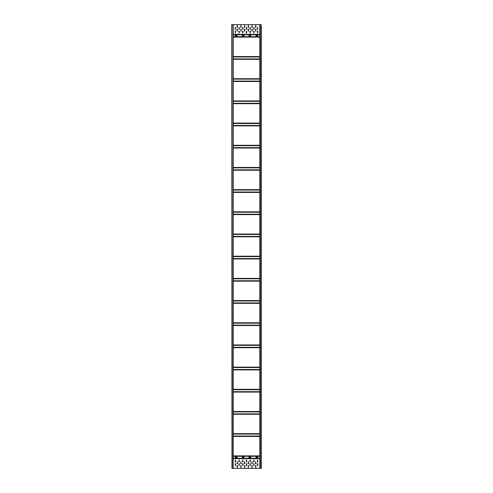 <?xml version="1.0" encoding="UTF-8"?>
<svg xmlns="http://www.w3.org/2000/svg" width="493" height="493" viewBox="0 0 493 493"><rect width="100%" height="100%" fill="white"/><g stroke="black" fill="none" stroke-linecap="round" stroke-linejoin="round"><path stroke-width="0.74" d="M231.71 24.65L231.969 468.35L231.71 24.65M261.29 466.501L261.29 468.35L231.969 468.35M233.189 468.35L233.189 24.65L231.969 24.65M261.29 468.35L261.29 26.499M261.29 28.347L261.29 32.045M261.29 33.894L261.29 37.591M261.29 39.44L261.29 453.56M261.29 455.409L261.29 459.106M261.29 460.955L261.29 464.652M261.29 464.689L261.29 466.464M261.29 459.143L261.29 460.918M261.29 453.597L261.29 455.372M261.29 37.628L261.29 39.403M261.29 32.082L261.29 33.857M261.29 26.536L261.29 28.311M259.811 468.35L259.811 24.65L261.29 24.65M242.655 36.149A0.407 0.407 0 0 1 242.248 35.742A0.407 0.407 0 0 1 242.655 35.336L243.69 35.336A0.407 0.407 0 0 1 244.097 35.742A0.407 0.407 0 0 1 243.69 36.149L242.655 36.149M257.371 35.336L256.335 35.336A0.407 0.407 0 0 0 255.929 35.742A0.407 0.407 0 0 0 256.335 36.149L257.371 36.149A0.407 0.407 0 0 0 257.777 35.742A0.407 0.407 0 0 0 257.371 35.336M250.345 36.149A0.407 0.407 0 0 0 250.752 35.742A0.407 0.407 0 0 0 250.345 35.336L249.31 35.336A0.407 0.407 0 0 0 248.903 35.742A0.407 0.407 0 0 0 249.31 36.149L250.345 36.149M235.629 36.149A0.407 0.407 0 0 1 235.223 35.742A0.407 0.407 0 0 1 235.629 35.336L236.665 35.336A0.407 0.407 0 0 1 237.071 35.742A0.407 0.407 0 0 1 236.665 36.149L235.629 36.149M259.811 24.65L233.189 24.65M246.759 29.272L246.241 29.272L246.5 27.164L246.759 29.272M249.939 29.272L250.456 29.272L250.197 27.164L249.939 29.272M253.636 29.272L254.154 29.272L253.895 27.164L253.636 29.272M257.334 29.272L257.851 29.272L257.592 27.164L257.334 29.272M250.456 31.121L249.939 31.121L250.197 33.228L250.456 31.121M254.154 31.121L253.636 31.121L253.895 33.228L254.154 31.121M257.851 31.121L257.334 31.121L257.592 33.228L257.851 31.121M248.09 27.423L248.608 27.423L248.349 25.316L248.09 27.423M251.787 27.423L252.305 27.423L252.046 25.316L251.787 27.423M255.485 27.423L256.003 27.423L255.744 25.316L255.485 27.423M248.608 29.272L248.09 29.272L248.349 31.379L248.608 29.272M252.305 29.272L251.787 29.272L252.046 31.379L252.305 29.272M256.003 29.272L255.485 29.272L255.744 31.379L256.003 29.272M236.997 29.272L237.515 29.272L237.256 31.379L236.997 29.272M240.695 29.272L241.213 29.272L240.954 31.379L240.695 29.272M244.392 29.272L244.91 29.272L244.651 31.379L244.392 29.272M237.515 27.423L236.997 27.423L237.256 25.316L237.515 27.423M241.213 27.423L240.695 27.423L240.954 25.316L241.213 27.423M244.91 27.423L244.392 27.423L244.651 25.316L244.91 27.423M235.149 31.121L235.666 31.121L235.407 33.228L235.149 31.121M238.846 31.121L239.364 31.121L239.105 33.228L238.846 31.121M242.544 31.121L243.061 31.121L242.802 33.228L242.544 31.121M235.666 29.272L235.149 29.272L235.407 27.164L235.666 29.272M239.364 29.272L238.846 29.272L239.105 27.164L239.364 29.272M243.061 29.272L242.544 29.272L242.802 27.164L243.061 29.272M246.759 32.969L246.241 32.969L246.5 30.862L246.759 32.969M250.345 456.851A0.407 0.407 0 0 1 250.752 457.257A0.407 0.407 0 0 1 250.345 457.664L249.31 457.664A0.407 0.407 0 0 1 248.903 457.257A0.407 0.407 0 0 1 249.31 456.851L250.345 456.851M242.655 456.851A0.407 0.407 0 0 0 242.248 457.257A0.407 0.407 0 0 0 242.655 457.664L243.69 457.664A0.407 0.407 0 0 0 244.097 457.257A0.407 0.407 0 0 0 243.69 456.851L242.655 456.851M235.629 456.851A0.407 0.407 0 0 0 235.223 457.257A0.407 0.407 0 0 0 235.629 457.664L236.665 457.664A0.407 0.407 0 0 0 237.071 457.257A0.407 0.407 0 0 0 236.665 456.851L235.629 456.851M257.371 456.851A0.407 0.407 0 0 1 257.777 457.257A0.407 0.407 0 0 1 257.371 457.664L256.335 457.664A0.407 0.407 0 0 1 255.929 457.257A0.407 0.407 0 0 1 256.335 456.851L257.371 456.851M246.241 465.577L246.759 465.577L246.5 463.469L246.241 465.577M249.939 463.728L250.456 463.728L250.197 465.836L249.939 463.728M253.636 463.728L254.154 463.728L253.895 465.836L253.636 463.728M257.334 463.728L257.851 463.728L257.592 465.836L257.334 463.728M250.456 461.879L249.939 461.879L250.197 459.772L250.456 461.879M254.154 461.879L253.636 461.879L253.895 459.772L254.154 461.879M257.851 461.879L257.334 461.879L257.592 459.772L257.851 461.879M248.09 465.577L248.608 465.577L248.349 467.684L248.09 465.577M251.787 465.577L252.305 465.577L252.046 467.684L251.787 465.577M255.485 465.577L256.003 465.577L255.744 467.684L255.485 465.577M248.608 463.728L248.09 463.728L248.349 461.621L248.608 463.728M252.305 463.728L251.787 463.728L252.046 461.621L252.305 463.728M256.003 463.728L255.485 463.728L255.744 461.621L256.003 463.728M236.997 463.728L237.515 463.728L237.256 461.621L236.997 463.728M240.695 463.728L241.213 463.728L240.954 461.621L240.695 463.728M244.392 463.728L244.91 463.728L244.651 461.621L244.392 463.728M237.515 465.577L236.997 465.577L237.256 467.684L237.515 465.577M241.213 465.577L240.695 465.577L240.954 467.684L241.213 465.577M244.91 465.577L244.392 465.577L244.651 467.684L244.91 465.577M235.149 461.879L235.666 461.879L235.407 459.772L235.149 461.879M238.846 461.879L239.364 461.879L239.105 459.772L238.846 461.879M242.544 461.879L243.061 461.879L242.802 459.772L242.544 461.879M235.666 463.728L235.149 463.728L235.407 465.836L235.666 463.728M239.364 463.728L238.846 463.728L239.105 465.836L239.364 463.728M243.061 463.728L242.544 463.728L242.802 465.836L243.061 463.728M246.759 460.031L246.241 460.031L246.5 462.138L246.759 460.031M232.93 24.65L232.93 468.35M261.031 24.65L261.031 468.35M260.07 468.35L260.07 24.65M233.189 34.763L259.811 34.763M259.811 36.722L233.189 36.722M233.189 34.572L259.811 34.572M233.189 34.455L259.811 34.455M259.811 34.356L233.189 34.356M233.189 256.206L259.811 256.206M233.189 236.794L259.811 236.794M259.811 256.305L233.189 256.305M259.811 256.422L233.189 256.422M233.189 256.613L259.811 256.613M233.189 258.572L259.811 258.572M259.811 258.763L233.189 258.763M259.811 258.88L233.189 258.88M233.189 258.979L259.811 258.979M259.811 278.391L233.189 278.391M259.811 278.49L233.189 278.49M259.811 278.607L233.189 278.607M233.189 278.798L259.811 278.798M233.189 280.757L259.811 280.757M259.811 280.948L233.189 280.948M233.189 281.065L259.811 281.065M259.811 281.164L233.189 281.164M233.189 300.576L259.811 300.576M259.811 300.675L233.189 300.675M259.811 300.792L233.189 300.792M233.189 300.983L259.811 300.983M259.811 302.942L233.189 302.942M259.811 303.133L233.189 303.133M233.189 303.25L259.811 303.25M259.811 303.349L233.189 303.349M259.811 322.761L233.189 322.761M233.189 322.86L259.811 322.86M233.189 322.977L259.811 322.977M233.189 323.168L259.811 323.168M259.811 325.127L233.189 325.127M259.811 325.318L233.189 325.318M233.189 325.435L259.811 325.435M259.811 325.534L233.189 325.534M233.189 344.946L259.811 344.946M233.189 345.045L259.811 345.045M233.189 345.162L259.811 345.162M259.811 345.353L233.189 345.353M233.189 347.312L259.811 347.312M233.189 347.503L259.811 347.503M259.811 347.62L233.189 347.62M233.189 347.719L259.811 347.719M259.811 367.131L233.189 367.131M233.189 367.23L259.811 367.23M259.811 367.347L233.189 367.347M233.189 367.538L259.811 367.538M259.811 369.497L233.189 369.497M259.811 369.688L233.189 369.688M233.189 369.805L259.811 369.805M259.811 369.904L233.189 369.904M233.189 389.316L259.811 389.316M233.189 389.415L259.811 389.415M233.189 389.532L259.811 389.532M233.189 389.723L259.811 389.723M233.189 391.682L259.811 391.682M259.811 391.873L233.189 391.873M259.811 391.99L233.189 391.99M233.189 392.089L259.811 392.089M233.189 411.501L259.811 411.501M259.811 411.6L233.189 411.6M233.189 411.717L259.811 411.717M233.189 411.908L259.811 411.908M233.189 413.867L259.811 413.867M233.189 414.058L259.811 414.058M259.811 414.175L233.189 414.175M233.189 414.274L259.811 414.274M259.811 433.686L233.189 433.686M233.189 433.785L259.811 433.785M259.811 433.902L233.189 433.902M233.189 434.093L259.811 434.093M259.811 436.052L233.189 436.052M233.189 436.243L259.811 436.243M259.811 436.36L233.189 436.36M233.189 436.459L259.811 436.459M233.189 455.871L259.811 455.871M259.811 455.97L233.189 455.97M233.189 456.087L259.811 456.087M259.811 456.278L233.189 456.278M233.189 458.237L259.811 458.237M259.811 458.644L233.189 458.644M233.189 458.545L259.811 458.545M233.189 458.428L259.811 458.428M259.811 236.695L233.189 236.695M259.811 236.578L233.189 236.578M233.189 236.387L259.811 236.387M233.189 234.428L259.811 234.428M259.811 234.237L233.189 234.237M259.811 234.12L233.189 234.12M233.189 234.021L259.811 234.021M259.811 214.609L233.189 214.609M259.811 214.51L233.189 214.51M259.811 214.393L233.189 214.393M233.189 214.202L259.811 214.202M233.189 212.243L259.811 212.243M259.811 212.052L233.189 212.052M233.189 211.935L259.811 211.935M259.811 211.836L233.189 211.836M233.189 192.424L259.811 192.424M259.811 192.325L233.189 192.325M259.811 192.208L233.189 192.208M233.189 192.017L259.811 192.017M259.811 190.058L233.189 190.058M259.811 189.867L233.189 189.867M233.189 189.75L259.811 189.75M259.811 189.651L233.189 189.651M259.811 170.239L233.189 170.239M233.189 170.14L259.811 170.14M233.189 170.023L259.811 170.023M233.189 169.832L259.811 169.832M259.811 167.873L233.189 167.873M259.811 167.682L233.189 167.682M233.189 167.565L259.811 167.565M259.811 167.466L233.189 167.466M233.189 148.054L259.811 148.054M233.189 147.955L259.811 147.955M233.189 147.838L259.811 147.838M259.811 147.647L233.189 147.647M233.189 145.688L259.811 145.688M233.189 145.497L259.811 145.497M259.811 145.38L233.189 145.38M233.189 145.281L259.811 145.281M259.811 125.869L233.189 125.869M233.189 125.77L259.811 125.77M259.811 125.653L233.189 125.653M233.189 125.462L259.811 125.462M259.811 123.503L233.189 123.503M259.811 123.312L233.189 123.312M233.189 123.195L259.811 123.195M259.811 123.096L233.189 123.096M233.189 103.684L259.811 103.684M233.189 103.585L259.811 103.585M233.189 103.468L259.811 103.468M233.189 103.277L259.811 103.277M233.189 101.318L259.811 101.318M259.811 101.127L233.189 101.127M259.811 101.01L233.189 101.01M233.189 100.911L259.811 100.911M233.189 81.499L259.811 81.499M259.811 81.4L233.189 81.4M233.189 81.283L259.811 81.283M233.189 81.092L259.811 81.092M233.189 79.133L259.811 79.133M233.189 78.942L259.811 78.942M259.811 78.825L233.189 78.825M233.189 78.726L259.811 78.726M259.811 59.314L233.189 59.314M233.189 59.215L259.811 59.215M259.811 59.098L233.189 59.098M233.189 58.907L259.811 58.907M259.811 56.948L233.189 56.948M233.189 56.757L259.811 56.757M259.811 56.64L233.189 56.64M233.189 56.541L259.811 56.541M233.189 37.129L259.811 37.129M259.811 37.03L233.189 37.03M233.189 36.913L259.811 36.913"/></g></svg>
